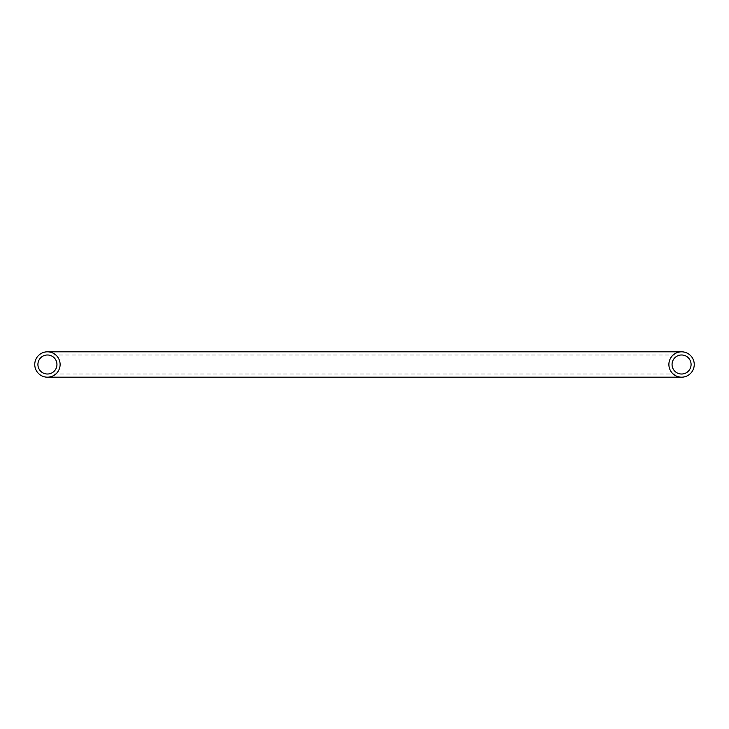 <?xml version="1.0" encoding="UTF-8"?>
<svg xmlns="http://www.w3.org/2000/svg" width="729" height="729" viewBox="0 0 729 729"><rect width="100%" height="100%" fill="white"/><g stroke="black" fill="none" stroke-linecap="round" stroke-linejoin="round"><path stroke-width="0.55" stroke-dasharray="3.65 2.73" d="M681.569 354.987L47.431 354.987M47.431 374.013L681.569 374.013"/><path stroke-width="1.09" d="M672.056 364.5A9.513 9.513 0 0 1 681.569 354.987A9.513 9.513 0 0 1 691.083 364.5A9.513 9.513 0 0 1 681.569 374.013A9.513 9.513 0 0 1 672.056 364.5M56.944 364.5A9.513 9.513 0 0 1 47.431 374.013A9.513 9.513 0 0 1 37.917 364.5A9.513 9.513 0 0 1 47.431 354.987A9.513 9.513 0 0 1 56.944 364.5M668.885 364.5A12.685 12.685 0 0 0 681.569 377.185A12.685 12.685 0 0 0 694.245 364.5A12.685 12.685 0 0 0 681.569 351.815A12.685 12.685 0 0 0 668.885 364.5M60.115 364.5A12.685 12.685 0 0 1 47.431 377.185A12.685 12.685 0 0 1 34.755 364.5A12.685 12.685 0 0 1 47.431 351.815A12.685 12.685 0 0 1 60.115 364.5M681.569 351.815L47.431 351.815M47.431 377.185L681.569 377.185"/></g></svg>
